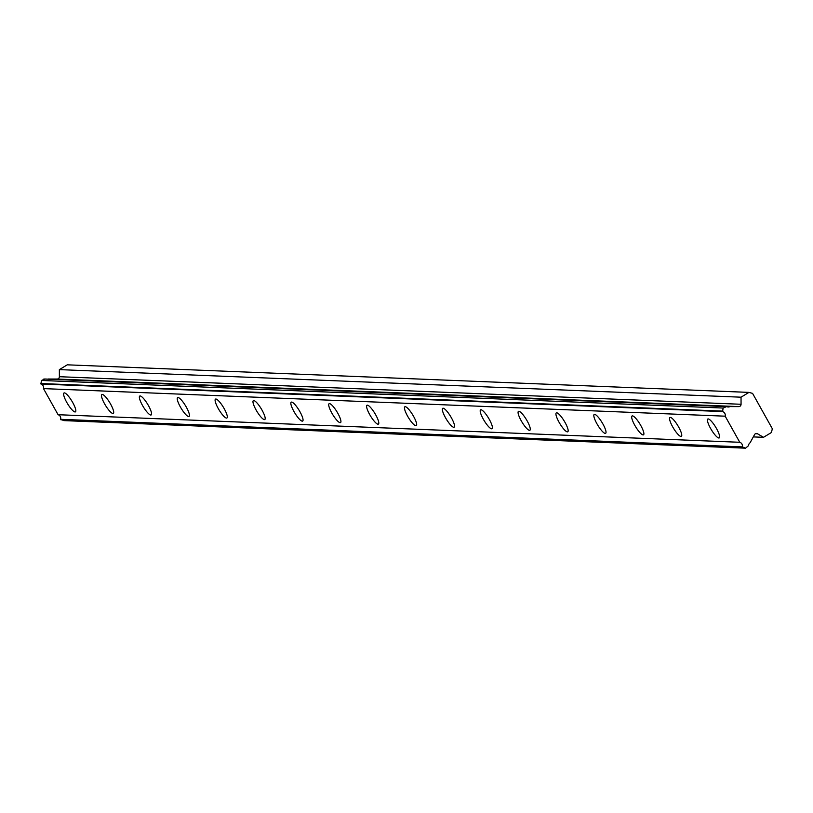 <?xml version="1.0" encoding="UTF-8"?>
<svg xmlns="http://www.w3.org/2000/svg" width="813" height="813" viewBox="0 0 813 813"><rect width="100%" height="100%" fill="white"/><g stroke="black" fill="none" stroke-linecap="round" stroke-linejoin="round"><path stroke-width="1.22" d="M718.865 438.004A11.036 2.53 -121.2 0 0 719.251 437.912A11.036 2.53 -121.2 0 0 716.121 427.872A11.036 2.53 -121.2 0 0 708.204 418.939A11.036 2.53 -121.2 0 0 707.818 419.03A11.036 2.53 -121.2 0 0 710.948 429.071A11.036 2.53 -121.2 0 0 718.865 438.004M75.05 411.957A11.036 2.53 -121.2 0 0 75.436 411.876A11.036 2.53 -121.2 0 0 72.316 401.835A11.036 2.53 -121.2 0 0 64.4 392.892A11.036 2.53 -121.2 0 0 64.003 392.984A11.036 2.53 -121.2 0 0 67.133 403.024A11.036 2.53 -121.2 0 0 75.05 411.957M112.926 413.492A11.036 2.53 -121.2 0 0 113.312 413.4A11.036 2.53 -121.2 0 0 110.182 403.36A11.036 2.53 -121.2 0 0 102.265 394.427A11.036 2.53 -121.2 0 0 101.879 394.518A11.036 2.53 -121.2 0 0 105.009 404.559A11.036 2.53 -121.2 0 0 112.926 413.492M150.791 415.026A11.036 2.53 -121.2 0 0 151.188 414.935A11.036 2.53 -121.2 0 0 148.057 404.894A11.036 2.53 -121.2 0 0 140.141 395.961A11.036 2.53 -121.2 0 0 139.745 396.053A11.036 2.53 -121.2 0 0 142.875 406.094A11.036 2.53 -121.2 0 0 150.791 415.026M188.667 416.561A11.036 2.53 -121.2 0 0 189.053 416.469A11.036 2.53 -121.2 0 0 185.923 406.429A11.036 2.53 -121.2 0 0 178.006 397.496A11.036 2.53 -121.2 0 0 177.62 397.587A11.036 2.53 -121.2 0 0 180.75 407.618A11.036 2.53 -121.2 0 0 188.667 416.561M226.532 418.085A11.036 2.53 -121.2 0 0 226.929 417.994A11.036 2.53 -121.2 0 0 223.799 407.963A11.036 2.53 -121.2 0 0 215.882 399.02A11.036 2.53 -121.2 0 0 215.496 399.112A11.036 2.53 -121.2 0 0 218.616 409.152A11.036 2.53 -121.2 0 0 226.532 418.085M264.408 419.62A11.036 2.53 -121.2 0 0 264.794 419.528A11.036 2.53 -121.2 0 0 261.664 409.488A11.036 2.53 -121.2 0 0 253.747 400.555A11.036 2.53 -121.2 0 0 253.361 400.646A11.036 2.53 -121.2 0 0 256.491 410.687A11.036 2.53 -121.2 0 0 264.408 419.62M302.273 421.154A11.036 2.53 -121.2 0 0 302.67 421.063A11.036 2.53 -121.2 0 0 299.54 411.022A11.036 2.53 -121.2 0 0 291.623 402.089A11.036 2.53 -121.2 0 0 291.237 402.181A11.036 2.53 -121.2 0 0 294.357 412.221A11.036 2.53 -121.2 0 0 302.273 421.154M340.149 422.689A11.036 2.53 -121.2 0 0 340.535 422.597A11.036 2.53 -121.2 0 0 337.415 412.557A11.036 2.53 -121.2 0 0 329.499 403.624A11.036 2.53 -121.2 0 0 329.102 403.705A11.036 2.53 -121.2 0 0 332.232 413.746A11.036 2.53 -121.2 0 0 340.149 422.689M378.025 424.213A11.036 2.53 -121.2 0 0 378.411 424.122A11.036 2.53 -121.2 0 0 375.281 414.091A11.036 2.53 -121.2 0 0 367.364 405.148A11.036 2.53 -121.2 0 0 366.978 405.24A11.036 2.53 -121.2 0 0 370.108 415.28A11.036 2.53 -121.2 0 0 378.025 424.213M415.89 425.748A11.036 2.53 -121.2 0 0 416.276 425.656A11.036 2.53 -121.2 0 0 413.156 415.616A11.036 2.53 -121.2 0 0 405.24 406.683A11.036 2.53 -121.2 0 0 404.844 406.774A11.036 2.53 -121.2 0 0 407.974 416.815A11.036 2.53 -121.2 0 0 415.89 425.748M453.766 427.282A11.036 2.53 -121.2 0 0 454.152 427.191A11.036 2.53 -121.2 0 0 451.022 417.15A11.036 2.53 -121.2 0 0 443.105 408.217A11.036 2.53 -121.2 0 0 442.719 408.309A11.036 2.53 -121.2 0 0 445.849 418.339A11.036 2.53 -121.2 0 0 453.766 427.282M491.631 428.807A11.036 2.53 -121.2 0 0 492.028 428.725A11.036 2.53 -121.2 0 0 488.898 418.685A11.036 2.53 -121.2 0 0 480.981 409.752A11.036 2.53 -121.2 0 0 480.585 409.833A11.036 2.53 -121.2 0 0 483.715 419.874A11.036 2.53 -121.2 0 0 491.631 428.807M529.507 430.341A11.036 2.53 -121.2 0 0 529.893 430.25A11.036 2.53 -121.2 0 0 526.763 420.219A11.036 2.53 -121.2 0 0 518.846 411.276A11.036 2.53 -121.2 0 0 518.46 411.368A11.036 2.53 -121.2 0 0 521.59 421.408A11.036 2.53 -121.2 0 0 529.507 430.341M567.372 431.876A11.036 2.53 -121.2 0 0 567.769 431.784A11.036 2.53 -121.2 0 0 564.639 421.744A11.036 2.53 -121.2 0 0 556.722 412.811A11.036 2.53 -121.2 0 0 556.336 412.902A11.036 2.53 -121.2 0 0 559.456 422.943A11.036 2.53 -121.2 0 0 567.372 431.876M605.248 433.41A11.036 2.53 -121.2 0 0 605.634 433.319A11.036 2.53 -121.2 0 0 602.504 423.278A11.036 2.53 -121.2 0 0 594.588 414.345A11.036 2.53 -121.2 0 0 594.201 414.437A11.036 2.53 -121.2 0 0 597.331 424.467A11.036 2.53 -121.2 0 0 605.248 433.41M643.113 434.935A11.036 2.53 -121.2 0 0 643.51 434.853A11.036 2.53 -121.2 0 0 640.38 424.813A11.036 2.53 -121.2 0 0 632.463 415.88A11.036 2.53 -121.2 0 0 632.077 415.961A11.036 2.53 -121.2 0 0 635.197 426.002A11.036 2.53 -121.2 0 0 643.113 434.935M680.989 436.469A11.036 2.53 -121.2 0 0 681.375 436.378A11.036 2.53 -121.2 0 0 678.255 426.347A11.036 2.53 -121.2 0 0 670.339 417.404A11.036 2.53 -121.2 0 0 669.942 417.496A11.036 2.53 -121.2 0 0 673.073 427.536A11.036 2.53 -121.2 0 0 680.989 436.469M48.008 379.132A3.831 3.689 92.3 0 0 48.252 379.021L57.134 379.041A2.327 2.236 92.3 0 0 59.379 376.704L59.359 369.62L67.276 364.824L748.956 392.394L752.564 393.38L772.35 428.776L771.395 432.526L763.468 437.323L757.564 433.796A2.327 2.236 -87.7 0 0 754.505 434.681L750.125 442.729A3.831 3.689 -87.7 0 0 748.509 445.697L745.541 448.176L63.861 420.606L60.65 419.315A3.831 3.689 92.3 0 0 58.079 414.711L43.495 388.614A3.831 3.689 92.3 0 0 40.924 384.01L41.433 380.474L44.979 379.01L726.659 406.581L723.113 408.045L722.605 411.581A3.831 3.689 92.3 0 1 725.176 416.185L43.495 388.614M748.956 392.394L741.039 397.191L741.06 404.274A2.327 2.236 -87.7 0 1 738.814 406.612L729.932 406.591A3.831 3.689 -87.7 0 1 726.659 406.581M745.541 448.176L742.33 446.886A3.831 3.689 92.3 0 0 739.759 442.282L725.176 416.185M40.924 384.01L722.605 411.581M739.759 442.282L58.079 414.711M742.33 446.886L60.65 419.315M763.468 437.323L753.285 436.906M741.039 397.191L59.359 369.62M729.932 406.591L48.252 379.021M40.65 383.523L722.33 411.093M742.604 447.374L60.924 419.803M41.433 380.474L723.113 408.045M725.531 406.581L43.851 379.01M57.134 379.041L738.814 406.612M755.501 433.715L757.564 433.796M741.06 404.274L59.379 376.704"/></g></svg>
